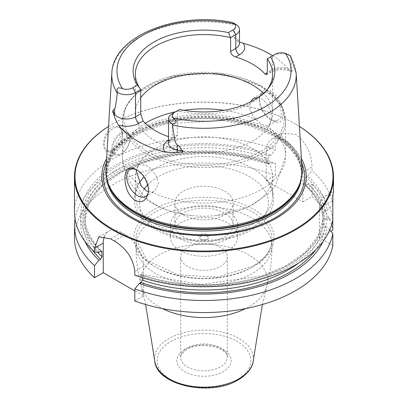 <?xml version="1.0" encoding="UTF-8"?>
<svg xmlns="http://www.w3.org/2000/svg" width="408" height="408" viewBox="0 0 408 408"><rect width="100%" height="100%" fill="white"/><g stroke="black" fill="none" stroke-linecap="round" stroke-linejoin="round"><path stroke-width="0.31" stroke-dasharray="2.04 1.53" d="M74.486 211.992A129.514 74.776 180 0 1 142.662 146.135A129.514 74.776 180 0 1 275.415 149.614L270.963 155.086L269.331 156.029L267.923 158.426A119.151 68.794 0 0 0 146.64 156.188A119.151 68.794 0 0 0 84.849 216.48A119.151 68.794 0 0 0 101.072 251.134M108.569 126.434A129.514 74.776 180 0 1 112.419 124.114A129.514 74.776 180 0 1 295.581 124.114L295.581 124.114A129.514 74.776 0 0 1 299.431 126.434M302.904 172.227L302.904 201.838L266.276 180.688L266.276 151.077A25.903 14.953 60 0 1 271.641 139.22A25.903 14.953 60 0 1 291.598 146.161A25.903 14.953 60 0 1 302.904 172.227L312.043 166.949C311.574 153.127 306.082 142.193 295.581 134.156L281.709 133.406L275.415 145.799L275.415 149.614M112.419 150.124L122.492 133.258L119.32 126.434L112.419 126.862C100.715 133.12 100.715 158.62 112.419 150.124L113.337 149.598L112.419 150.124M122.492 133.732A12.949 7.477 -60 0 0 119.814 127.806A12.949 7.477 -60 0 0 113.337 128.449A12.949 7.477 120 0 0 104.876 139.857A12.949 7.477 120 0 0 106.86 150.236A12.949 7.477 120 0 0 113.337 149.598A12.949 7.477 -60 0 0 122.492 133.732L122.492 133.258M120.844 132.784A12.949 7.477 -60 0 1 127.322 132.141A12.949 7.477 -60 0 1 130.004 138.072A12.949 7.477 -60 0 1 120.844 153.933L121.395 153.617L120.844 153.933A12.949 7.477 120 0 1 114.373 154.571A12.949 7.477 120 0 1 112.384 144.197A12.949 7.477 120 0 1 120.844 132.784M130.004 138.705A12.174 7.028 -60 0 0 121.395 133.732A12.174 7.028 120 0 0 112.787 148.645A12.174 7.028 120 0 0 121.395 153.617A12.174 7.028 -60 0 0 130.004 138.705L130.004 138.072M122.492 143.04A1.555 0.898 -60 0 0 121.395 142.407A1.555 0.898 120 0 0 120.299 144.31A1.555 0.898 120 0 0 121.395 144.942L122.492 144.31L122.492 143.04A1.555 0.898 -60 0 1 121.395 144.942M266.276 180.688L275.415 175.409L275.415 163.348L270.963 163.016L268.423 164.108L239.516 156.371L208.054 153.306L176.307 155.142L146.543 161.731L120.906 172.599L101.261 186.91L88.995 203.541L84.849 221.238A119.151 68.794 0 0 0 97.563 252.159M268.423 164.108L267.923 163.185L267.923 158.426M74.486 237.787A129.514 74.776 180 0 1 142.662 171.931A129.514 74.776 180 0 1 275.415 175.409M134.813 300.997L143.56 295.948L134.813 290.899M332.816 245.54L319.393 237.787L330.755 231.229M302.904 201.838L312.043 196.559A129.514 74.776 180 0 1 332.816 230.036M227.312 256.928A23.312 13.459 0 0 1 220.483 266.444A23.312 13.459 180 0 1 195.08 269.362A23.312 13.459 180 0 1 180.688 256.928A23.312 13.459 180 0 1 187.517 247.411A23.312 13.459 0 0 1 212.92 244.494A23.312 13.459 0 0 1 227.312 256.928L227.312 357.388A23.312 13.459 0 0 0 212.92 344.954A23.312 13.459 0 0 0 187.517 347.871A23.312 13.459 180 0 0 180.688 357.388C179.444 356.623 181.453 354.042 186.711 349.651C199.946 340.777 228.99 348.019 227.312 357.388A23.312 13.459 0 0 1 220.483 366.904A23.312 13.459 180 0 1 195.08 369.827A23.312 13.459 180 0 1 180.688 357.388L180.688 256.928M75.036 218.861A129.514 74.776 180 0 1 275.415 163.348M312.043 184.498A129.514 74.776 180 0 1 332.816 217.979L327.114 218.367A123.354 71.216 0 0 0 307.596 184.166L312.043 184.498L312.043 196.559M332.816 217.979L332.816 219.744L327.114 219.351A123.354 71.216 180 0 1 139.281 275.522L141.826 274.421L142.341 275.344A119.151 68.794 0 0 0 323.095 218.622L324.967 218.112L327.114 219.351M333.515 191.495L332.974 194.871M319.393 237.787L319.393 208.182L332.816 200.43L332.816 204.24A129.514 74.776 180 0 0 312.043 170.763L312.043 166.949M329.674 230.056L327.114 227.287L324.967 226.047L323.095 223.38L323.095 218.622M323.1 241.363A123.354 71.216 0 0 0 327.114 227.287M270.963 163.016A123.354 71.216 0 0 0 131.31 165.286A123.354 71.216 0 0 0 84.9 241.363M104.458 236.247A25.903 14.953 60 0 1 108.625 231.219A25.903 14.953 60 0 1 121.579 232.499L125.241 234.615A25.903 14.953 60 0 1 143.56 266.342L143.56 295.948M134.813 275.201L139.281 275.522M142.341 277.746L142.341 275.344M307.596 184.166L305.959 185.11L304.842 185.13L304.552 184.334L304.552 179.576L305.959 177.179L307.596 176.231A123.354 71.216 180 0 1 327.114 210.436L324.967 211.675L323.095 214.343A119.151 68.794 0 0 0 304.552 179.576M327.114 218.367L324.967 219.606L323.095 219.167L323.095 214.343M98.986 252.261A123.354 71.216 180 0 1 117.718 163.996A123.354 71.216 180 0 1 270.963 155.086M327.114 210.436L332.816 204.24M307.596 176.231L312.043 170.763M319.393 208.182A25.903 14.953 60 0 1 324.753 196.319A25.903 14.953 60 0 1 332.816 195.549M108.564 126.454A128.994 74.475 180 0 1 112.787 123.899A128.994 74.475 180 0 1 295.214 123.899L295.581 124.114L295.214 123.899A128.994 74.475 0 0 1 299.436 126.454M106.585 158.671A102.219 59.017 180 0 1 276.282 134.829A102.219 59.017 0 0 1 301.415 158.671M105.937 169.269A98.124 56.651 180 0 1 168.06 118.56A98.124 56.651 180 0 1 273.385 131.213A98.124 56.651 0 0 1 302.063 169.269M272.921 120.788C279.725 124.511 283.116 121.885 283.096 112.919C281.913 103.239 278.088 96.12 271.621 91.555C264.608 88.337 260.493 90.877 259.284 99.169C260.834 109.018 265.379 116.224 272.921 120.788L270.275 119.263A15.54 8.971 60 0 1 259.284 100.23L259.284 99.169M272.661 55.728A93.274 53.851 180 0 1 288.665 69.579L291.031 71.747L292.271 71.023L290.43 55.891M267.638 89.056A68.641 39.632 180 0 1 266.664 90.377A68.641 39.632 180 0 1 177.393 110.731L177.393 135.053L175.899 137.669L172.406 137.929A68.641 39.632 180 0 1 168.499 136.67M234.6 23.975C230.683 21.639 231.05 21.746 235.707 24.296L233.31 36.98L237.089 40.596L239.501 41.912M137.073 170.059A15.54 8.971 60 0 1 137.726 170.411A15.54 8.971 60 0 1 148.716 189.445L148.716 190.505M148.716 189.445A15.54 8.971 60 0 1 148.706 189.95M259.284 100.23A15.54 8.971 60 0 1 262.502 93.116A15.54 8.971 60 0 1 274.482 97.277A15.54 8.971 60 0 1 281.265 112.919A15.54 8.971 60 0 1 278.047 120.034A15.54 8.971 60 0 1 270.275 119.263M258.014 97.527L261.696 98.838C268.015 103.647 271.325 110.196 271.626 118.483L268.938 125.292L266.761 125.843L261.65 124.241L256.142 119.712C252.042 115.311 249.875 110.67 249.65 105.794L250.339 101.995M148.507 191.786L151.858 192.183L154.601 191.301L158.35 183.881C157.34 176.006 153.326 169.866 146.304 165.459L139.062 164.383L136.435 169.754M140.724 97.747A68.641 39.632 0 0 0 135.359 113.108A68.641 39.632 0 0 0 155.463 141.127A68.641 39.632 180 0 0 230.27 149.721A68.641 39.632 180 0 0 272.641 113.108A68.641 39.632 180 0 0 263.461 93.304M179.607 109.451L172.201 113.725L172.201 138.047A12.643 7.298 0 0 0 168.499 143.208C168.111 143.045 168.989 142.117 171.131 140.418A5.182 2.989 -120 0 0 172.201 138.047L177.393 135.053M267.276 58.839L272.462 55.84A12.643 7.298 180 0 1 290.343 55.84M272.462 55.84L275.211 54.254L272.462 55.84L272.462 69.59A12.643 7.298 180 0 1 292.271 71.023M252.537 148.537A68.641 39.632 180 0 1 272.641 176.562A68.641 39.632 180 0 1 216.016 215.577A68.641 39.632 180 0 1 191.984 215.577A68.641 39.632 180 0 1 155.463 204.581A68.641 39.632 180 0 1 135.359 176.562A68.641 39.632 180 0 1 177.73 139.949A68.641 39.632 180 0 1 252.537 148.537M272.641 176.562L272.641 196.233A68.641 39.632 180 0 0 262.196 175.216A68.641 39.632 180 0 0 252.537 168.208A68.641 39.632 0 0 0 145.804 175.216A68.641 39.632 0 0 0 144.024 176.955M139.347 182.917A68.641 39.632 0 0 0 135.359 196.233A68.641 39.632 0 0 0 155.463 224.252A68.641 39.632 180 0 0 230.27 232.846A68.641 39.632 180 0 0 272.641 196.233M183.396 214.894A29.141 16.825 0 0 0 215.154 218.54A29.141 16.825 0 0 0 233.141 203A29.141 16.825 0 0 0 224.604 191.102A29.141 16.825 0 0 0 192.846 187.456A29.141 16.825 0 0 0 174.859 203A29.141 16.825 0 0 0 183.396 214.894M174.859 224.992A29.141 16.825 180 0 0 183.396 236.89A29.141 16.825 0 0 0 215.154 240.536A29.141 16.825 0 0 0 233.141 224.992A29.141 16.825 0 0 0 224.604 213.098A29.141 16.825 180 0 0 192.846 209.452A29.141 16.825 180 0 0 174.859 224.992L174.859 203M180.188 238.741A33.675 19.441 0 0 0 216.888 242.954A33.675 19.441 0 0 0 237.675 224.992A33.675 19.441 0 0 0 227.812 211.247A33.675 19.441 180 0 0 191.112 207.035A33.675 19.441 180 0 0 170.325 224.992A33.675 19.441 180 0 0 180.188 238.741M170.325 236.839A33.675 19.441 180 0 0 180.188 250.583A33.675 19.441 0 0 0 216.888 254.796A33.675 19.441 0 0 0 237.675 236.839A33.675 19.441 0 0 0 227.812 223.089A33.675 19.441 180 0 0 191.112 218.877A33.675 19.441 180 0 0 170.325 236.839L170.325 224.992M200.338 238.95A5.182 2.989 0 0 0 207.662 238.95A5.182 2.989 0 0 0 207.662 234.722A5.182 2.989 0 0 0 200.338 234.722A5.182 2.989 0 0 0 200.338 238.95L201.159 239.43A4.014 2.321 0 0 0 206.841 239.43A4.014 2.321 0 0 0 206.841 236.15A4.014 2.321 0 0 0 201.159 236.15A4.014 2.321 0 0 0 201.159 239.43L200.338 238.95M266.276 151.077L275.415 145.799M154.454 209.187A70.069 40.453 180 0 1 253.546 209.187A70.069 40.453 180 0 1 253.546 266.393A70.069 40.453 0 0 1 154.454 266.393A70.069 40.453 0 0 1 154.454 209.187M262.385 304.531L266.776 286.39A63.495 36.659 180 0 0 232.636 248.181A63.495 36.659 180 0 0 159.105 254.98A63.495 36.659 0 0 0 141.224 286.39C137.756 273.146 136.017 259.626 136.007 245.825A67.993 39.255 0 0 1 155.922 218.066A67.993 39.255 180 0 1 230.02 209.559A67.993 39.255 180 0 1 271.993 245.825L271.993 239.481C271.856 249.614 265.358 258.55 252.506 266.291L217.505 277.088L177.852 274.88L147.212 260.488L136.007 239.481A67.993 39.255 0 0 1 155.922 211.721A67.993 39.255 180 0 1 230.02 203.215A67.993 39.255 180 0 1 271.993 239.481A67.993 39.255 180 0 1 252.078 267.24A67.993 39.255 0 0 1 177.98 275.747A67.993 39.255 0 0 1 136.007 239.481L136.007 245.825A67.993 39.255 0 0 0 177.98 282.091A67.993 39.255 0 0 0 252.078 273.584A67.993 39.255 180 0 0 271.993 245.825C271.983 259.626 270.244 273.146 266.776 286.39A63.495 36.659 180 0 1 248.895 306.821A63.495 36.659 0 0 1 245.57 308.606M145.615 304.531L141.224 286.39A63.495 36.659 0 0 0 162.43 308.606M253.322 360.34A49.414 28.529 180 0 0 224.273 332.612A49.414 28.529 180 0 0 169.06 338.451A49.414 28.529 0 0 0 154.678 360.34M170.886 341.445A46.833 27.04 180 0 1 237.114 341.445A46.833 27.04 180 0 1 237.114 379.68A46.833 27.04 180 0 1 170.886 379.68A46.833 27.04 180 0 1 170.886 341.445M184.768 349.457A27.198 15.703 180 0 1 223.232 349.457A27.198 15.703 180 0 1 223.232 371.668A27.198 15.703 180 0 1 184.768 371.668A27.198 15.703 180 0 1 184.768 349.457M143.56 266.342L134.813 271.391M324.967 226.047A121.094 69.916 180 0 1 315.675 249.864M92.325 249.864A121.094 69.916 180 0 1 126.077 169.31A121.094 69.916 180 0 1 269.331 163.96M305.959 185.11A121.094 69.916 180 0 1 324.967 219.606M298.62 263.048A119.151 68.794 0 0 0 323.095 223.38M267.923 163.185A119.151 68.794 0 0 0 146.64 160.946A119.151 68.794 0 0 0 84.849 221.238L84.849 216.48C84.915 228.842 90.556 240.445 101.771 251.303M323.095 219.101A119.151 68.794 0 0 0 304.552 184.334M140.923 274.574A121.094 69.916 0 0 0 324.967 218.112M269.331 156.029A121.094 69.916 0 0 0 119.32 164.919A121.094 69.916 0 0 0 100.628 251.313M324.967 211.675A121.094 69.916 0 0 0 305.959 177.179M121.579 232.499L110.609 238.833M125.241 234.615L114.271 240.95M106.325 162.95A100.557 58.058 180 0 1 176.914 120.839A100.557 58.058 180 0 1 275.104 135.701A100.557 58.058 0 0 1 301.675 162.95M301.441 177.959A97.609 56.355 0 0 0 301.609 174.66A97.609 56.355 0 0 0 273.018 134.808A97.609 56.355 180 0 0 166.648 122.594A97.609 56.355 180 0 0 106.391 174.66A97.609 56.355 180 0 0 106.559 177.959M107.426 181.305A97.609 56.355 180 0 1 106.391 173.13A97.609 56.355 180 0 1 166.648 121.069A97.609 56.355 180 0 1 273.018 133.283A97.609 56.355 0 0 1 301.609 173.13L301.609 174.66C301.379 159.987 292.026 147.099 273.554 135.997L250.492 126.123L223.344 120.503L166.5 123.675L141.78 132.172L122.538 144.345L110.461 158.977L106.391 174.66L106.391 173.13L108.074 183.269A97.696 56.406 180 0 1 158.192 122.762A97.696 56.406 180 0 1 273.08 132.702A97.696 56.406 0 0 1 299.926 183.269L301.609 173.13A97.609 56.355 0 0 1 300.574 181.305M296.162 73.159A92.218 53.244 0 0 0 290.705 56.906M172.406 137.929L168.54 140.163A17.819 10.287 0 0 0 168.499 140.184M111.838 73.159A92.218 53.244 180 0 1 235.421 24.985M145.258 123.252A81.595 47.109 0 0 0 122.405 155.948L122.405 120.431L126.036 106.126L136.41 93.31L172.864 75.847L219.586 73.108L261.161 85.935L282.076 106.34L285.595 120.431A81.595 47.109 180 0 0 261.696 87.123A81.595 47.109 0 0 0 172.778 76.908A81.595 47.109 0 0 0 122.405 120.431A81.595 47.109 0 0 0 146.304 153.739A81.595 47.109 180 0 0 235.222 163.955A81.595 47.109 180 0 0 285.595 120.431L285.595 155.948A81.595 47.109 180 0 1 238.665 198.594A81.595 47.109 180 0 1 151.858 192.183M256.142 119.712A81.595 47.109 0 0 0 224.033 110.282M183.967 110.282A81.595 47.109 0 0 0 175.542 111.797M191.984 215.577C177.506 214.113 164.424 210.084 152.745 203.485C137.572 195.162 122.737 178.638 122.405 155.948A81.595 47.109 0 0 0 141.239 186.048M266.761 125.843A81.595 47.109 180 0 1 285.595 155.948L275.451 185.875L268.51 193.688L248.258 207.091L216.016 215.577M260.778 85.818A80.299 46.359 180 0 1 260.778 151.383A80.299 46.359 180 0 1 147.222 151.383A80.299 46.359 0 0 1 147.222 85.818A80.299 46.359 0 0 1 260.778 85.818M168.54 140.163A5.182 2.989 -120 0 0 171.131 140.418L175.899 137.669M268.801 71.701L272.462 69.59A5.182 2.989 60 0 1 271.391 71.961A5.182 2.989 60 0 1 268.801 71.701A17.819 10.287 180 0 1 288.665 69.579M237.089 40.596C239.618 42.978 240.419 43.86 239.501 43.258A12.643 7.298 0 0 0 233.31 36.98M147.824 184.707A64.5 37.235 0 0 1 249.604 176.669A64.5 37.235 180 0 1 249.604 229.327A64.5 37.235 180 0 1 158.396 229.327A64.5 37.235 0 0 1 144.095 189.2M119.814 127.806L127.322 132.141M106.86 150.236L114.373 154.571M304.842 185.13C316.297 195.667 322.381 207.014 323.095 219.167M141.826 274.421L201.011 284.432L260.998 276.129L286.141 265.644L305.658 251.843L318.22 235.758L323.095 218.55M324.753 196.319L333.469 191.291M271.641 139.22L281.709 133.406M98.838 236.869L108.625 231.219M137.726 170.411L136.379 169.636M268.938 125.292L278.047 120.034M145.493 196.559L154.601 191.301M253.399 98.369L262.502 93.116M129.953 169.641L139.062 164.383M272.641 74.2L272.641 113.108M135.359 74.2L135.359 113.108M266.664 90.377L268.709 87.73M266.623 74.71L271.391 71.961C277.787 68.988 284.33 68.916 291.031 71.747M135.359 176.562L135.359 196.233M262.196 175.216C280.454 190.837 275.997 216.291 253.562 228.776C228.251 244.902 181.83 245.264 155.805 229.587C138.149 218.948 133.814 206.285 134.324 198.604C134.564 189.842 138.389 182.044 145.804 175.216M233.141 224.992L233.141 203M237.675 236.839L237.675 224.992M206.841 239.43L207.662 238.95M112.787 123.899L112.419 124.114"/><path stroke-width="0.61" d="M84.9 241.363A123.354 71.216 0 0 0 98.986 260.192L94.518 265.674L94.518 277.736L103.265 272.687L103.265 243.076L94.518 248.125L94.518 251.935A129.514 74.776 180 0 1 74.486 211.992L74.486 176.985A129.514 74.776 180 0 1 108.569 126.434M94.518 248.125L98.838 236.869L110.609 238.833A129.514 74.776 180 0 0 112.419 239.904A129.514 74.776 180 0 0 114.271 240.95C126.24 248.181 133.084 258.325 134.813 271.391L134.813 275.201A129.514 74.776 180 0 0 332.816 219.744L332.816 230.036L330.755 231.229M299.431 126.434A129.514 74.776 0 0 1 333.515 176.985A129.514 74.776 0 0 1 253.562 246.065A129.514 74.776 0 0 1 112.419 229.857A129.514 74.776 180 0 1 74.486 176.985M94.518 277.736A129.514 74.776 180 0 1 74.486 237.787L74.486 225.731A129.514 74.776 180 0 1 75.036 218.861M134.813 290.899L103.265 272.687M134.813 288.94A129.514 74.776 180 0 0 332.816 233.478L332.816 245.54A129.514 74.776 180 0 1 134.813 300.997L134.813 288.94L139.281 283.453A123.354 71.216 0 0 0 323.1 241.363M94.518 265.674A129.514 74.776 180 0 1 74.486 225.731M333.515 176.985L333.515 191.495L332.816 195.549L332.816 219.744M332.974 194.871L332.816 200.43M332.816 233.478L329.674 230.056M139.281 283.453L140.923 282.504L142.341 280.102L142.341 277.746M103.265 243.076A25.903 14.953 60 0 1 104.458 236.247M98.986 260.192L100.628 259.243L102.046 256.841L101.771 251.303L100.628 251.313L98.986 252.261L94.518 251.935M108.564 126.454A128.994 74.475 180 0 0 112.787 229.225A128.994 74.475 0 0 0 293.026 230.459A128.994 74.475 0 0 0 299.436 126.454M301.415 158.671A102.219 59.017 0 0 1 257.137 226.976A102.219 59.017 0 0 1 131.718 218.29A102.219 59.017 180 0 1 106.585 158.671M134.614 211.334A98.124 56.651 180 0 1 107.651 182.009A98.124 56.651 180 0 1 105.937 169.269L111.838 73.159A92.218 53.244 180 0 0 117.295 93.182C115.291 109.813 115.036 108.018 114.577 108.814L112.776 110.777C112.424 110.757 112.894 112.404 114.179 115.714C114.806 117.983 116.219 121.11 118.422 125.088A93.922 54.223 180 0 0 137.588 141.091A93.922 54.223 180 0 0 165.306 152.159C170.621 152.521 174.553 152.48 177.108 152.046A5.182 1.306 100.6 0 0 177.235 150.149L177.235 144.988C176.047 143.244 174.92 144.238 172.579 125.103A92.218 53.244 0 0 0 296.162 73.159L302.063 169.269A98.124 56.651 0 0 1 300.349 182.009A98.124 56.651 0 0 1 232.754 225.44A98.124 56.651 0 0 1 134.614 211.334M136.379 169.636L136.379 169.636C143.392 173.885 147.507 180.841 148.716 190.505C147.166 200.379 142.621 203.669 135.079 200.374C128.275 195.386 124.884 187.512 124.904 176.756C126.087 168.473 129.912 166.102 136.379 169.636M239.501 41.912L243.132 43.294A93.274 53.851 180 0 1 269.953 54.096A93.274 53.851 180 0 1 272.661 55.728M172.201 113.725L174.95 112.139L172.201 113.725A12.643 7.298 0 0 0 168.499 118.886L168.499 143.208A12.643 7.298 0 0 0 177.235 150.149L182.769 151.184C180.316 147.477 178.469 145.411 177.235 144.988M182.769 151.184C183.819 151.98 181.932 152.266 177.108 152.046M168.499 118.886A12.643 7.298 0 0 0 172.293 124.098C176.95 123.216 177.317 121.212 173.4 118.075A8.757 5.054 0 0 1 174.95 112.139L179.607 109.451A70.885 40.928 180 0 0 268.709 87.73A70.885 40.928 180 0 0 270.555 56.942L267.276 58.839L267.276 72.583L266.623 74.71L264.94 73.935A68.641 39.632 180 0 0 252.537 64.153A68.641 39.632 0 0 0 235.595 56.992C232.519 55.789 230.857 53.932 230.607 51.413L230.607 37.663A68.641 39.632 180 0 0 135.359 74.2A68.641 39.632 180 0 0 140.724 89.561L135.538 92.555A12.643 7.298 180 0 1 117.57 92.504C116.107 88.118 117.754 86.848 122.512 88.694A8.757 5.054 180 0 0 132.789 87.797L137.445 85.109L140.724 89.561L140.724 113.883L143.06 120.992A68.641 39.632 0 0 0 155.463 130.774A68.641 39.632 180 0 0 168.499 136.67M148.706 189.95A15.54 8.971 60 0 1 145.493 196.559A15.54 8.971 60 0 1 133.518 192.398A15.54 8.971 60 0 1 126.735 176.756A15.54 8.971 60 0 1 129.953 169.641A15.54 8.971 60 0 1 137.073 170.059M136.435 169.754L136.374 171.192L141.239 186.048L146.35 190.811L148.507 191.786M250.339 101.995L253.399 98.369L258.014 97.527M263.461 93.304A68.641 39.632 180 0 0 252.537 85.083A68.641 39.632 0 0 0 140.724 97.747M267.276 58.839A68.641 39.632 180 0 1 272.641 74.2A68.641 39.632 180 0 1 267.638 89.056M117.295 93.182L117.57 92.504M172.293 124.098L172.579 125.103M287.798 54.371L290.343 55.84A12.643 7.298 180 0 1 290.43 55.891L285.488 53.356A8.757 5.054 180 0 0 275.211 54.254L270.555 56.942M137.445 85.109A70.885 40.928 180 0 1 153.877 42.085A70.885 40.928 180 0 1 228.393 32.599L233.05 29.912A8.757 5.054 0 0 0 234.6 23.975L232.137 22.42C177.608 11.087 112.838 35.904 111.838 73.159M230.607 51.413L235.799 48.419L235.799 34.67L230.607 37.663L228.393 32.599M233.05 29.912L235.799 34.67A12.643 7.298 0 0 0 239.501 29.509A12.643 7.298 0 0 0 235.799 24.347A12.643 7.298 0 0 0 235.707 24.296M144.024 176.955A68.641 39.632 0 0 0 139.347 182.917M162.43 308.606A63.495 36.659 0 0 0 245.57 308.606M145.615 304.531L154.678 360.34A49.414 28.529 0 0 0 186.471 385.3A49.414 28.529 0 0 0 238.94 378.797A49.414 28.529 180 0 0 253.322 360.34L262.385 304.531M315.675 249.864A121.094 69.916 180 0 1 140.923 282.504M100.628 259.243A121.094 69.916 180 0 1 92.325 249.864M142.341 280.102A119.151 68.794 0 0 0 298.62 263.048M97.563 252.159A119.151 68.794 0 0 0 102.046 256.841M101.072 251.134A119.151 68.794 0 0 0 102.046 252.083M301.675 162.95A100.557 58.058 0 0 1 253.327 227.343A100.557 58.058 0 0 1 132.896 217.806A100.557 58.058 180 0 1 106.325 162.95M106.559 177.959A97.609 56.355 180 0 0 134.982 214.506A97.609 56.355 0 0 0 238.695 227.333A97.609 56.355 0 0 0 301.441 177.959M300.574 181.305A97.609 56.355 0 0 1 234.697 226.624A97.609 56.355 0 0 1 134.982 212.976A97.609 56.355 180 0 1 107.426 181.305M107.651 182.009L108.074 183.269A97.696 56.406 180 0 0 134.921 212.466A97.696 56.406 0 0 0 232.626 226.511A97.696 56.406 0 0 0 299.926 183.269L300.349 182.009M143.06 120.992L139.199 123.221A17.819 10.287 180 0 1 118.422 125.088M168.499 140.184A17.819 10.287 0 0 0 165.306 152.159M224.033 110.282A81.595 47.109 0 0 0 183.967 110.282M175.542 111.797A81.595 47.109 0 0 0 145.258 123.252M140.724 113.883L135.538 116.877A12.643 7.298 180 0 1 114.577 113.97L112.776 110.777M132.789 87.797L135.538 92.555L135.538 116.877A5.182 2.989 -120 0 0 139.199 123.221M114.577 108.814L114.577 113.97A5.182 4.024 -29.4 0 1 114.179 115.714M173.4 118.075A87.047 50.255 0 0 0 265.552 106.559A87.047 50.255 0 0 0 285.488 53.356M234.6 23.975A87.047 50.255 0 0 0 142.448 35.491A87.047 50.255 0 0 0 122.512 88.694M264.94 73.935L267.276 72.583M235.595 56.992L239.46 54.764A17.819 10.287 0 0 0 243.132 43.294M239.46 54.764A5.182 2.989 60 0 1 235.799 48.419A12.643 7.298 0 0 0 239.501 43.258L239.501 29.509M147.824 184.707A64.5 37.235 0 0 0 144.095 189.2M253.322 360.34C253.2 363.87 251.093 371.979 238.41 379.807C211.028 397.02 155.795 385.57 154.678 360.34M296.162 73.159L290.669 56.105M233.254 22.884L235.799 24.347"/></g></svg>
